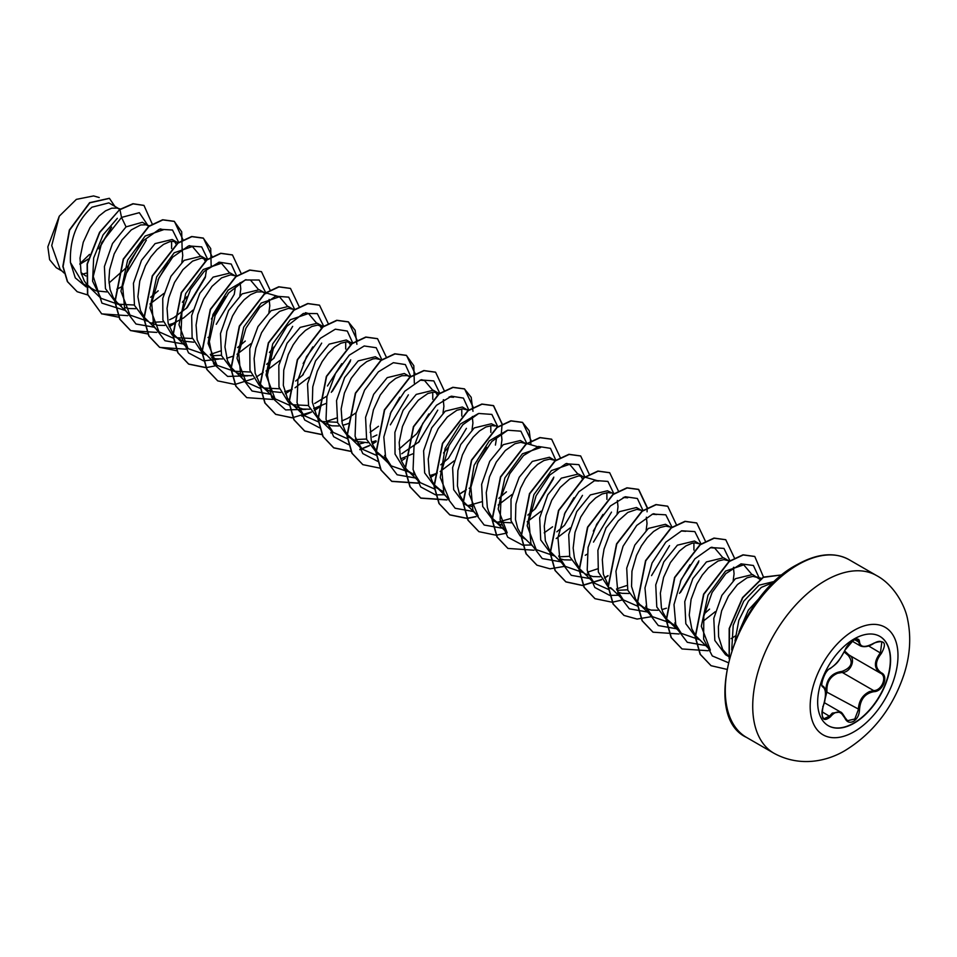 <?xml version="1.0" encoding="UTF-8"?>
<svg xmlns="http://www.w3.org/2000/svg" width="957" height="957" viewBox="0 0 957 957"><rect width="100%" height="100%" fill="white"/><g stroke="black" fill="none" stroke-linecap="round" stroke-linejoin="round"><path stroke-width="1.44" d="M879.782 636.333A51.57 29.775 -60 0 1 887.522 677.7A51.57 29.775 -60 0 1 853.859 723.025A51.57 29.775 -60 0 1 828.212 725.657M854.123 638.965A51.57 29.775 -60 0 1 879.902 636.405A51.57 29.775 -60 0 1 887.809 677.735A51.57 29.775 -60 0 1 854.123 723.181A51.57 29.775 -60 0 1 828.331 725.729A51.57 29.775 -60 0 1 820.436 684.411A51.57 29.775 -60 0 1 854.123 638.965M830.425 668.249C835.963 664.684 840.784 658.691 844.875 650.27L853.524 640.101C857.305 638.199 859.302 638.774 859.518 641.824C860.271 647.458 865.092 647.889 873.98 643.116C884.687 639.455 887.139 642.925 881.313 653.523C874.865 661.742 874.865 668.165 881.313 672.795C888.969 675.953 882.844 691.684 873.98 691.66C865.092 693.299 860.271 699.292 859.518 709.651C859.302 714.903 857.305 718.803 853.524 721.351C849.66 723.229 846.789 722.14 844.875 718.121C840.772 710.572 835.963 710.142 830.425 716.829C823.176 722.475 820.735 718.994 823.116 706.398C826.226 696.241 826.226 689.818 823.116 687.114C818.917 685.966 825.018 670.235 830.425 668.249A0.873 0.73 63.4 0 1 830.114 668.62L830.114 668.62A0.873 0.73 63.4 0 1 829.695 668.68M825.544 694.949L825.795 691.564C825.987 679.578 831.394 672.855 842.004 671.395L842.244 672.448L837.662 673.238C830.078 676.491 826.501 682.568 826.932 691.504L825.137 698.897M845.043 717.882L847.531 720.693L854.792 719.006L858.357 709.651C858.716 701.122 862.424 695.105 869.482 691.612L873.681 690.595C881.971 690.691 887.618 676.168 880.44 673.178L880.464 673.19C873.753 668.321 873.753 661.514 880.44 652.77L881.84 641.92M822.781 706.469L823.187 706.493C821.345 712.056 821.596 716.159 823.905 718.791L829.54 716.099L832.315 713.097L840.485 711.996L844.875 718.121M844.875 650.27L845.055 650.114C837.495 663.536 837.495 662.878 830.114 668.62C824.79 669.649 819.682 687.64 822.697 686.002L822.781 686.049A0.873 0.813 115.6 0 1 823.116 687.114M842.004 671.395C851.551 667.723 853.62 662.388 848.213 655.413L844.206 651.956M762.813 594.488L762.382 594.811A41.474 23.949 -60 0 1 762.394 594.811L748.338 610.147L739.031 631.716M81.548 274.492L86.046 273.176M85.855 275.987L81.022 272.566M118.489 208.47L108.823 202.884L91.98 207.19C76.775 220.935 69.586 239.37 70.435 262.481L83.403 283.99L95.915 290.808L106.706 291.933M119.96 209.344L117.113 208.088L111.694 208.195L105.509 210.875L99.061 215.983L90.042 227.539L83.247 242.265L80.005 258.079L81.07 272.745L84.264 280.844L86.561 284.181L92.434 289.205M147.51 225.23L142.414 222.287L126.061 226.869L112.495 243.545L104.409 266.56L105.461 288.667L116.204 302.926L121.443 305.953L117.34 302.855L113.273 297.591L110.091 289.504L108.883 279.958L109.648 269.575L114.194 253.88L121.898 239.992L131.3 229.895L140.715 224.943L146.134 224.835L149.184 226.247M118.943 304.254L134.351 305.008M124.566 307.424L128.728 308.525L135.727 308.692M178.205 243.006L172.188 239.477L155.082 243.616L141.504 260.304L133.43 283.284L134.47 305.391L145.225 319.686L148.239 321.42L129.973 315.068L120.941 291.203L127.64 260.101L145.177 236.02L163.384 229.764L160.381 228.902M152.761 322.294L163.372 321.755M178.756 242.611L172.571 241.32L169.724 241.702L163.539 244.382L157.092 249.49L150.907 256.751L145.488 265.699L139.758 281.035L137.892 296.718L140.452 310.511L144.591 317.688L158.994 331.816L149.962 307.975L156.649 276.872L174.186 252.78L192.405 246.523L200.18 255.722M150.464 322.712L157.749 325.284L164.736 325.44M168.611 324.782L172.834 323.526M173.097 323.43L183.624 317.915L192.907 310.164M205.552 258.725L201.209 256.225L184.103 260.376L170.932 276.322L162.75 298.369L162.905 320.057L172.188 335.082M176.973 337.749L192.393 338.515M207.226 259.754L201.58 258.079L192.56 261.129L182.954 269.635L174.509 282.447L168.779 297.783L167.056 308.345L168.121 323.011L172.691 333.239M172.942 333.586L188.003 348.575L178.983 324.71L185.67 293.608L203.207 269.527L221.414 263.271L229.202 272.482M174.246 336.433L182.966 341.063L193.757 342.199M234.561 275.484L230.23 272.984L213.112 277.123L199.834 293.309L191.663 315.69L192.118 337.546L201.891 352.332M202.13 352.487L206.281 354.927M210.803 355.801L221.402 355.262M236.798 276.118L230.601 274.826L221.581 277.877L211.975 286.382L203.53 299.206L197.8 314.542L196.077 325.093L197.142 339.759L201.712 349.999M201.963 350.346L217.024 365.323L208.1 343.503L212.933 314.566L228.161 290.055L245.997 279.659M211.617 357.691L215.78 358.791L222.778 358.947M226.642 358.289L232.862 356.255M263.582 292.232L259.239 289.732L242.133 293.883L228.556 310.582L220.481 333.574L221.534 355.657L232.276 369.94L235.29 371.687M235.003 371.268L250.423 372.022M265.256 293.261L262.206 291.849L256.787 291.957L250.602 294.636L244.155 299.756L237.97 307.006L232.539 315.954L226.809 331.289L224.943 346.972L227.515 360.777L231.654 367.943L246.045 382.082L237.013 358.229L243.7 327.127L261.237 303.034L279.456 296.778L287.232 305.989M237.515 372.967L244.801 375.539L251.787 375.706M292.603 308.991L288.26 306.479L271.154 310.63L258.007 326.564L249.801 348.623L249.956 370.311L259.227 385.324M264.024 388.016L279.444 388.769M294.517 309.542L288.631 308.333L279.611 311.384L270.006 319.889L261.56 332.713L255.83 348.049L254.107 358.6L255.172 373.266L259.742 383.506M260.005 383.853L263.402 387.501L270.03 391.329L280.808 392.454M284.684 391.796L290.904 389.762M321.624 325.739L317.281 323.239L300.175 327.39L287.016 343.312L278.822 365.335L278.966 387.047L288.236 402.072M293.045 404.775L308.453 405.517M323.299 326.768L317.652 325.081L311.791 326.481L305.415 330.416L299.027 336.649L293.165 344.807L288.296 354.401L283.75 370.096L283.332 385.396L287.387 398.112L291.442 403.375L295.557 406.474L302.843 409.046L309.829 409.213M313.705 408.555L325.799 403.543M352.092 343.372L346.302 339.986L329.184 344.137L315.607 360.837L307.532 383.853L308.585 405.935L319.327 420.207L322.353 421.941M322.054 421.523L337.474 422.276M341.697 421.02L347.63 418.365M351.542 343.013L346.673 341.84L340.812 343.24L334.424 347.164L328.048 353.396L322.186 361.567L317.317 371.149L312.772 386.855L312.353 402.143L316.396 414.86L320.463 420.123L324.567 423.233L331.852 425.805L338.85 425.961M342.714 425.303L346.948 424.047M347.2 423.951L348.934 423.269M379.654 359.246L375.311 356.746L358.205 360.897L344.64 377.56L336.553 400.564L337.606 422.683L348.348 436.954L357.081 441.584L367.859 442.72M355.753 439.55L366.495 439.036M381.568 359.796L375.694 358.588L372.859 358.971L366.663 361.65L360.227 366.77L351.195 378.314L344.412 393.04L341.159 408.866L342.223 423.52L345.417 431.619L347.714 434.957L353.588 439.981M371.735 442.062L375.957 440.806M408.675 376.005L404.333 373.493L387.226 377.644L373.649 394.344L365.574 417.336L366.615 439.419L377.369 453.714L385.228 458.008M410.134 376.879L407.287 375.623L401.868 375.718L395.684 378.398L389.236 383.518L380.216 395.074L373.433 409.799L370.18 425.614L371.244 440.28L372.596 444.538L376.735 451.716L382.609 456.74M400.756 458.81L412.85 453.797M439.371 393.782L433.354 390.253L416.235 394.404L403.088 410.338L394.882 432.385L395.038 454.085L404.321 469.097M438.593 393.279L433.724 392.095L427.863 393.494L418.257 400.277L409.237 411.821L402.442 426.547L399.201 442.373L400.265 457.027L401.617 461.298L405.756 468.463L408.495 471.275L414.249 474.768M429.777 475.569L434 474.301M434.263 474.205L435.985 473.524M468.38 410.541L462.363 407L445.256 411.151L431.691 427.839L423.604 450.819L424.657 472.925L435.399 487.221L443.258 491.515M467.602 410.027L462.745 408.854L456.884 410.254L447.278 417.025L438.258 428.58L431.463 443.306L428.222 459.121L429.286 473.787L432.468 481.873L434.777 485.223L440.639 490.247M497.951 426.906L491.384 423.76L474.277 427.911L460.7 444.598L452.613 467.614L453.678 489.697L464.42 503.968L467.435 505.715M467.148 505.284L471.825 506.564M494.709 425.973L491.766 425.602L485.893 427.001L479.517 430.925L473.129 437.17L467.267 445.328L462.41 454.922L457.865 470.617L457.446 485.917L459.647 494.805L463.786 501.97L478.189 516.098L469.265 494.279L474.098 465.329L489.326 440.83L507.162 430.435M526.422 444.048L520.405 440.507L503.298 444.658L489.733 461.322L481.646 484.338L482.687 506.444L493.441 520.728L501.301 525.022M496.169 522.043L511.588 522.797M525.644 443.534L520.775 442.361L514.914 443.761L505.308 450.532L496.288 462.087L489.494 476.813L486.252 492.628L487.316 507.294L488.668 511.552L492.807 518.73L498.681 523.742M555.443 460.796L549.426 457.267L532.307 461.418L519.196 477.28L511.002 499.195L511.05 520.859L520.177 535.956M554.665 460.293L549.797 459.109L543.935 460.508L537.547 464.432L531.171 470.677L525.309 478.835L520.441 488.417L515.895 504.124L515.476 519.424L517.689 528.312L521.828 535.477L536.219 549.605L527.187 525.764L533.886 494.649L551.423 470.557L569.63 464.312L577.406 473.512M582.777 476.526L578.435 474.014L561.328 478.165L547.763 494.853L539.676 517.869L540.729 539.975L551.471 554.235L554.486 555.969L536.219 549.605M559.008 556.842L569.618 556.304M584.691 477.076L578.818 475.868L569.798 478.919L560.192 487.424L551.734 500.236L546.004 515.584L544.282 526.135L545.346 540.801L549.928 551.029M550.179 551.376L565.24 566.365L558.685 555.981M559.833 558.721L563.996 559.821L570.982 559.989M613.712 493.824L607.456 490.774L590.349 494.925L576.772 511.6L568.697 534.58L569.738 556.699L580.492 570.982L583.507 572.729M610.769 492.987L607.827 492.616L601.965 494.015L595.589 497.939L589.201 504.183L580.755 516.995L575.025 532.331L573.159 548.014L574.367 557.548L575.719 561.819L579.858 568.984L594.261 583.112L587.694 572.729M585.732 574.009L593.017 576.581L600.003 576.748M640.819 510.033L636.477 507.521L619.358 511.672L606.056 527.881L597.898 550.251L598.352 572.083L608.138 586.868M617.05 590.349L627.66 589.811M642.733 510.583L636.848 509.375L627.828 512.426L618.222 520.931L609.776 533.743L604.046 549.079L602.324 559.642L603.389 574.308L607.958 584.536M617.875 592.227L622.026 593.328L629.024 593.496M669.828 526.781L665.486 524.28L648.379 528.42L634.814 545.095L626.727 568.099L627.78 590.218L638.522 604.489L641.537 606.236M671.742 527.331L665.869 526.123L660.007 527.522L653.619 531.446L647.243 537.69L641.381 545.849L636.513 555.431L631.967 571.138L631.548 586.438L635.592 599.154L639.659 604.405L643.762 607.516L651.047 610.087L658.045 610.255M661.909 609.585L666.395 608.233M698.849 543.54L694.507 541.028L677.4 545.179L663.823 561.879L655.748 584.859L656.789 606.953L667.543 621.237L675.403 625.543M700.763 544.078L694.89 542.882L692.055 543.253L685.858 545.933L679.422 551.053L670.39 562.608L663.608 577.334L660.354 593.149L661.419 607.815L662.77 612.073L666.909 619.251L672.783 624.263M727.87 560.288L723.528 557.787L706.422 561.926L692.844 578.614L684.757 601.642L685.822 623.737L696.564 637.996M728.767 560.814L723.899 559.63L718.037 561.029L708.431 567.8L702.247 575.061L696.828 584.009L691.098 599.345L689.231 615.028L691.791 628.821L695.93 635.998L710.333 650.126L701.302 626.273L707.989 595.17L725.526 571.09L743.733 564.833L751.52 574.033M760.049 579.463L752.549 574.535L735.431 578.686L721.877 595.362L713.79 618.354L714.831 640.46L725.585 654.744L728.6 656.49M757.788 577.561L752.92 576.389L747.058 577.789L737.452 584.56L728.433 596.103L721.638 610.829L718.396 626.656L718.599 636.692L722.655 649.408L728.756 656.406M79.898 264.323L88.235 259.036M98.954 248.844L111.622 227.096M116.79 289.241L122.675 286.263M150.596 297.28L158.228 290.796M176.279 244.442L174.533 241.463M149.974 303.991L163.886 293.416M181.854 262.302L182.751 255.459L182.081 249.155M169.592 319.722L173.516 317.844M173.803 317.688L187.249 307.556L205.253 277.578L206.521 269.312M205.3 261.201L203.554 258.223M216.27 324.303L234.262 294.337L235.542 286.059M208.004 337.498L209.727 336.529M239.884 295.809L240.781 288.966L240.123 282.662M237.647 347.535L245.291 341.051M237.025 354.257L250.937 343.671M268.905 312.556L269.802 305.726L269.144 299.421M266.668 364.294L274.3 357.81M266.046 371.005L279.958 360.43M295.677 381.042L303.321 374.57M321.265 327.964L319.626 325.224M295.055 387.764L308.979 377.178M314.674 403.495L327.043 396.019M332.342 391.317L350.346 361.339M350.286 344.723L348.635 341.984M347.917 418.209L356.064 412.778M372.716 437.002L376.926 434.968M390.372 424.824L408.376 394.846M401.737 453.75L419.393 441.572M437.445 395.229L435.698 392.238M443.007 413.077L443.904 406.247L443.247 399.942M440.77 464.803L448.414 458.331L466.418 428.353M440.148 471.526L454.061 460.939M472.028 429.837L472.925 422.994L472.268 416.69M495.427 445.101L496.695 436.847M469.169 488.273L470.88 487.304M501.049 446.584L501.947 439.753L501.277 433.449M498.812 498.31L506.444 491.838M498.19 505.033L512.103 494.446M527.833 515.069L535.465 508.586L553.469 478.62M527.199 521.78L541.112 511.205M556.842 531.817L564.486 525.345L582.478 495.367M582.526 478.99L580.779 476.012M556.22 538.54L570.133 527.953M593.496 542.093L611.499 512.115M585.241 555.287L586.952 554.318M617.121 513.598L618.007 506.767L617.349 500.463M646.131 530.345L647.028 523.515L646.37 517.211M651.538 575.6L669.529 545.634M680.559 592.359L698.55 562.369M704.28 613.808L709.568 609.107M703.024 621.332L715.226 611.726M733.182 580.612L734.079 573.769L733.421 567.477M731.136 638.606L735.311 635.986M110.677 228.268L99.456 247.624M79.874 263.773L89.527 254.383M61.966 271.01L56.224 267.685L49.62 259.694L47.85 246.834L59.262 216.198L76.369 199.367L93.619 195.934L99.229 197.537M59.262 216.198L51.738 245.602L60.1 269.204L63.999 272.972M126.061 226.869L121.527 217.418L139.315 212.681L147.892 225.445M146.313 240.231L126.91 272.41M86.226 286.933L75.292 277.901L70.435 262.481M125.164 310.451L101.944 303.13L93.236 276.489L101.693 242.695L121.527 217.418L119.936 209.667L133.179 203.865L143.993 205.444L152.307 224.189M87.661 294.947L77.218 291.729L67.6 281.717L63.078 266.536L69.586 230.182L89.838 202.824L109.433 198.374L114.876 206.377M119.697 209.523L99.552 232.312L87.111 263.965L87.494 294.349L101.717 313.884L87.733 294.481L87.35 264.108L99.791 232.455L119.697 209.523L132.939 203.721L143.873 205.372M77.098 291.658L67.361 281.573L62.827 266.405L69.347 230.039L89.599 202.681L109.313 198.302M86.764 260.125L79.886 264.18M140.512 244.011L128.106 266.07L109.026 282.973M731.722 649.982L733.206 625.22L743.709 601.259L758.985 585.206L773.244 581.724M699.543 639.719L681.312 633.378L674.745 622.983M710.285 547.703L714.723 548.074L722.499 557.285M670.534 622.971L652.291 616.619L645.724 606.224M681.264 530.956L685.702 531.326M693.921 542.942L693.921 550.072M689.985 564.702L680.379 581.342M637.685 606.188L623.27 599.872L616.715 589.488M652.255 514.196L656.681 514.567L653.679 513.706M626.644 585.576L616.523 588.95M608.449 589.416L594.261 583.112M623.234 497.449L627.672 497.819L624.67 496.958M597.623 568.829L587.502 572.202M583.483 572.705L565.24 566.365M594.213 480.701L598.651 481.06L585.002 477.16M606.87 492.676L606.905 499.41M602.934 514.447L593.328 531.087M573.913 497.688L564.307 514.34M552.596 526.793L544.198 532.846M494.578 520.644L507.198 532.858L498.178 509.004L504.865 477.902L522.402 453.809L540.609 447.553L526.972 443.653M510.571 518.562L497.126 522.39M481.55 501.815L468.117 505.643M436.536 487.137L449.168 499.351L440.244 477.519L445.077 448.582L460.305 424.071L478.141 413.687M490.797 425.662L490.833 432.397M486.862 447.433L477.256 464.073M434.334 488.907L420.147 482.603L413.591 472.22M449.132 396.928L453.558 397.299L450.556 396.437M461.776 408.914L461.776 416.056M448.235 447.314L443.522 453.02M409.369 472.184L391.138 465.844L384.57 455.46M420.099 380.18L424.537 380.539L432.325 389.75M432.755 392.155L432.755 399.296M428.82 413.926L416.702 433.748L399.117 449.072M376.532 455.412L362.117 449.096L355.549 438.701M399.811 397.167L390.205 413.807M378.493 426.272L370.096 432.325M347.283 438.641L333.096 432.337L326.528 421.929M336.469 418.042L326.421 421.403M318.49 421.905L304.075 415.589L297.519 405.194M345.704 341.9L345.704 349.042M341.781 363.66L327.45 386.006M289.253 405.134L275.066 398.83L266.034 374.977L272.721 343.874L290.27 319.782L308.465 313.537L316.253 322.736M312.76 346.913L303.154 363.552M260.232 388.386L246.045 382.082M274.133 346.805L269.407 352.499M235.255 371.663L217.024 365.323M250.435 280.018L258.223 289.229M220.397 351.028L210.277 354.401M206.257 354.915L188.003 348.575M225.708 296.646L211.377 318.992M173.181 338.12L158.994 331.816M187.082 296.538L182.356 302.245M171.602 241.379L171.602 248.521M167.666 263.139L158.061 279.791M119.194 304.649L100.952 298.309L92.602 281.214L93.654 257.995L103.057 234.92L117.34 218.316M178.684 242.36L172.511 230.027L159.364 229.249L143.466 240.602L129.769 261.405L122.652 286.406L124.697 309.207L136.002 324.016L154.173 327.198M186.208 308.549L205.611 276.118M207.729 259.407L201.676 246.882L188.577 245.925L172.643 257.182L158.886 277.961L151.685 302.998L153.682 325.87L164.987 340.752L183.194 343.958M236.738 276.106L231.223 264.036L219.261 262.17L204.308 271.286L190.539 289.481L181.866 312.676L180.945 335.56L188.553 352.906L203.41 360.825M203.626 360.849L218.842 359.09M265.819 293.715L265.759 292.914M265.735 292.627L259.144 280.018L245.183 279.982L228.651 292.95L215.146 315.559L209.344 341.625L213.674 363.947L227.634 376.424L247.851 375.85M273.247 358.839L292.663 326.373M294.78 309.661L288.727 297.149L275.628 296.192L259.706 307.436L245.937 328.215L238.748 353.265L240.745 376.137L252.05 391.006L270.245 394.212M302.268 375.575L321.684 343.108M323.789 326.361L317.305 313.609L303.369 313.429L286.825 326.301L273.247 348.898L267.386 375L271.68 397.394L285.641 409.919L305.893 409.357M331.301 392.322L350.693 359.868M352.81 343.168L347.307 331.062L335.333 329.184L320.344 338.335L306.563 356.59L297.902 379.845L297.041 402.741L304.745 420.051L319.698 427.863M381.807 359.641L376.197 347.714L364.198 345.979L349.257 355.179L335.548 373.409L326.923 396.569L326.038 419.405L333.658 436.691L348.504 444.586M357.296 444.479L363.923 442.864M410.852 376.675L405.349 364.569L393.363 362.691L378.374 371.842L364.593 390.097L355.944 413.352L355.083 436.248L362.775 453.558L377.728 461.37M418.341 442.589L437.744 410.134M439.861 393.435L433.82 380.91L420.721 379.953L404.787 391.21L391.03 411.988L383.829 437.026L385.827 459.898L397.131 474.768L415.338 477.986M468.882 410.182L463.391 398.088L451.441 396.186L436.476 405.278L422.707 423.473L414.01 446.668L413.077 469.564L420.685 486.922L435.555 494.841M435.77 494.877L444.359 494.733M497.903 426.942L491.85 414.417L478.751 413.46L462.829 424.717L449.06 445.495L441.871 470.533L443.869 493.405L455.173 508.275L473.368 511.493M526.924 443.689L520.871 431.176L507.772 430.219L491.838 441.464L478.081 462.243L470.88 487.28L472.878 510.165L484.182 525.034L502.389 528.24M534.425 509.603L553.828 477.136M555.933 460.449L550.454 448.343L538.492 446.452L523.527 455.544L509.758 473.739L501.073 496.934L500.14 519.83L507.748 537.188L522.606 545.107M522.821 545.131L531.41 545M584.954 477.148L578.877 464.659L565.766 463.738L549.832 475.019L536.087 495.81L528.91 520.847L530.932 543.708L542.248 558.553L560.455 561.747M613.963 493.896L607.898 481.407L594.787 480.486L578.853 491.766L565.108 512.557L557.931 537.595L559.953 560.455L571.269 575.313L589.476 578.495M642.96 510.416L637.362 498.489L625.364 496.755L610.422 505.954L596.701 524.185L588.088 547.356L587.203 570.181L594.823 587.466L609.657 595.362M609.872 595.398L618.497 595.254M671.981 527.163L665.809 514.83L652.662 514.053L636.752 525.417L623.067 546.232L615.949 571.233L618.007 594.034L629.335 608.831L647.518 612.002M679.506 593.364L698.909 560.898M701.003 543.923L694.83 531.59L681.683 530.8L665.785 542.164L652.088 562.967L644.97 587.957L647.016 610.757L658.32 625.567L676.491 628.761M730.035 560.91L723.971 548.421L710.86 547.5L694.938 558.768L681.181 579.547L674.003 604.585L676.013 627.445L687.317 642.314L705.512 645.508M759.057 577.669L753.386 565.479L741.113 563.864L725.873 573.566L712.08 592.503L703.79 616.248L703.646 639.192L712.295 655.94L728.133 662.603M774.249 582.035L761.317 587.383L748.41 601.128L738.816 620.363L734.988 641.023M101.717 313.884L127.76 315.666M182.297 250.028L182.476 248.904M183.098 239.932L174.425 221.438L162.893 219.895L148.957 226.426L123.477 259.239L115.055 301.898L119.996 319.315L130.726 330.632L156.769 332.426M169.293 326.78L172.75 324.59M173.026 324.411L176.148 322.174M211.318 266.776L211.497 265.663M212.119 256.679L203.446 238.197L191.902 236.654L177.966 243.174L152.498 275.999L144.064 318.657L149.017 336.074L159.747 347.391L185.79 349.173M241.14 273.439L232.467 254.957L220.935 253.402L206.987 259.921L181.507 292.746L173.085 335.417L178.038 352.834L188.768 364.15L205.911 367.679M206.078 367.667L214.811 365.933M270.161 290.186L261.488 271.704L249.944 270.161L236.008 276.681L210.528 309.494L202.106 352.152L207.047 369.581L217.789 380.898L234.932 384.439M235.099 384.415L253.354 378.709M256.344 377.046L263.199 372.429M299.17 306.683L290.497 288.452L278.966 286.909L265.029 293.44L239.549 326.253L231.115 368.912L236.068 386.329L246.798 397.645L272.841 399.44M285.353 393.794L292.22 389.188M328.179 323.43L319.518 305.211L307.975 303.668L294.038 310.188L268.57 343.013L260.137 385.671L265.089 403.088L275.819 414.405L293.129 417.922M301.862 416.187L311.384 412.216M314.375 410.553L321.229 405.935M357.212 340.453L348.539 321.959L337.008 320.416L323.059 326.935L297.579 359.76L289.158 402.418L294.11 419.848L304.84 431.164L322.15 434.681M330.883 432.947L333 432.241M386.221 356.937L377.56 338.718L366.017 337.175L352.08 343.695L326.6 376.508L318.179 419.166L323.119 436.595L333.861 447.912L351.004 451.441M359.892 449.694L369.426 445.723M372.417 444.06L376.149 441.679M415.242 373.96L406.569 355.466L395.026 353.923L381.089 360.454L355.621 393.267L347.188 435.925L352.14 453.343L362.87 464.659L380.192 468.188M401.426 460.807L405.158 458.439M443.45 400.804L443.641 399.691M444.263 390.707L435.591 372.225L424.047 370.682L410.11 377.202L384.63 410.027L376.209 452.685L381.161 470.102L391.892 481.419L417.934 483.201M430.447 477.567L437.301 472.949M472.471 417.563L472.662 416.439M473.284 407.467L464.612 388.973L453.068 387.429L439.131 393.949L413.651 426.774L405.23 469.432L410.182 486.862L420.913 498.178L446.955 499.961M459.468 494.314L466.322 489.709M501.492 434.311L501.671 433.198M502.293 424.214L493.633 405.732L482.089 404.177L468.152 410.709L442.672 443.522L434.251 486.18L439.191 503.609L449.922 514.926L467.076 518.455M467.243 518.443L475.964 516.708M531.314 440.974L522.642 422.48L511.098 420.936L497.162 427.456L471.693 460.281L463.26 502.939L468.212 520.357L478.943 531.673L496.085 535.214M496.264 535.202L504.985 533.456M560.335 457.721L551.663 439.239L540.119 437.684L526.183 444.215L500.702 477.029L492.281 519.699L497.233 537.116L507.964 548.433L534.006 550.215M589.356 474.481L580.684 455.987L569.14 454.443L555.204 460.963L529.723 493.788L521.302 536.446L526.242 553.876L536.985 565.192L550.036 568.817L565.132 566.269M618.366 490.965L609.705 472.746L598.161 471.191L584.225 477.722L558.744 510.536L550.311 553.194L555.263 570.623L565.994 581.94L582.49 585.517L601.558 579.751M604.549 578.076L608.018 575.887M647.375 507.712L638.714 489.494L627.17 487.95L613.234 494.47L587.765 527.295L579.332 569.941L584.284 587.371L595.015 598.687L612.157 602.228M612.324 602.216L623.174 599.776M676.408 524.735L667.735 506.253L656.191 504.698L642.255 511.229L616.775 544.043L608.353 586.713L613.305 604.13L624.036 615.447L637.087 619.071L652.196 616.523M705.417 541.219L696.756 523L685.212 521.457L671.276 527.977L645.796 560.79L637.374 603.46L642.314 620.89L653.057 632.194L679.087 633.977M733.636 568.338L733.816 567.226M734.426 557.979L725.765 539.748L714.233 538.205L700.297 544.736L674.817 577.55L666.383 620.208L671.336 637.637L682.066 648.954L708.108 650.736M763.471 577.023L754.786 556.507L743.242 554.964L729.306 561.484L703.838 594.309L695.404 636.955L700.345 654.385L711.087 665.701L726.722 669.326M782.371 574.834L763.351 577.37L742.811 597.67L729.509 628.33L729.222 658.308M101.478 313.752L118.955 317.257M182.141 249.37L181.698 231.785L174.186 221.306L162.642 219.763L148.706 226.283L123.238 259.096L114.804 301.754L119.757 319.183L130.487 330.5L147.976 334.005M169.198 326.552L172.774 324.267M211.162 266.13L210.719 248.545L203.207 238.054L191.663 236.511L177.727 243.042L152.259 275.855L143.825 318.514L148.778 335.943L159.508 347.259L176.818 350.776M232.348 254.885L220.684 253.258L206.748 259.79L181.268 292.603L172.846 335.273L177.799 352.702L188.529 364.007L205.839 367.524M261.369 271.632L249.705 270.018L235.769 276.537L210.289 309.35L201.867 352.02L206.808 369.45L217.67 380.826M290.378 288.38L278.714 286.777L264.778 293.297L239.31 326.11L230.876 368.768L235.829 386.197L246.679 397.574M319.399 305.139L307.735 303.525L293.799 310.044L268.319 342.869L259.897 385.527L264.85 402.957L275.58 414.273L292.136 417.838L311.264 412.012M314.291 410.314L320.164 406.414M356.901 344.293L355.131 330.297L348.3 321.827L336.756 320.272L322.82 326.804L297.34 359.617L288.918 402.287L293.859 419.704L304.601 431.021L322.078 434.526M330.763 432.767L332.821 432.074M377.441 338.646L365.777 337.031L351.841 343.551L326.361 376.364L317.927 419.034L322.88 436.452L333.61 447.768L350.932 451.297M359.784 449.515L369.294 445.519M372.321 443.821L376.173 441.356M414.333 383.123L413.807 365.718L406.33 355.322L394.786 353.779L380.85 360.31L355.382 393.124L346.948 435.782L351.889 453.211L362.751 464.588M435.471 372.153L423.807 370.538L409.871 377.058L384.391 409.883L375.969 452.541L380.922 469.971L391.652 481.275L417.826 483.022M430.363 477.328L436.236 473.416M472.973 411.307L471.203 397.311L464.372 388.841L452.828 387.286L438.892 393.805L413.412 426.631L404.99 469.301L409.931 486.718L420.673 498.035L446.835 499.769M459.384 494.087L463.224 491.623M501.336 433.665L502.066 424.346M502.054 424.083L493.393 405.589L481.85 404.045L467.913 410.565L442.433 443.378L434 486.036L438.952 503.466L449.682 514.782L467.004 518.311M467.172 518.287L475.856 516.529M531.003 444.802L529.233 430.817L522.402 422.336L510.859 420.793L496.922 427.324L471.454 460.138L463.021 502.796L467.961 520.225L478.823 531.602M551.543 439.167L539.88 437.552L525.943 444.072L500.463 476.897L492.042 519.555L496.994 536.985L507.844 548.361M580.564 455.927L568.901 454.3L554.964 460.819L529.484 493.645L521.063 536.303L526.003 553.732L536.865 565.12M609.573 472.674L597.922 471.059L583.985 477.579L558.505 510.392L550.072 553.05L555.024 570.48L565.754 581.796L582.311 585.373L601.439 579.547M604.465 577.849L608.042 575.564M647.076 511.816L647.147 508.107M647.147 507.844L638.475 489.35L626.931 487.807L612.994 494.338L587.514 527.151L579.093 569.81L584.033 587.227L594.895 598.615M667.615 506.181L655.952 504.566L642.015 511.086L616.535 543.911L608.114 586.569L613.054 603.999L623.916 615.375M696.636 522.929L684.973 521.314L671.036 527.833L645.556 560.658L637.123 603.317L642.075 620.746L652.937 632.134M725.645 539.688L713.994 538.073L700.046 544.593L674.577 577.406L666.144 620.064L671.084 637.494L681.946 648.882M754.666 556.436L743.003 554.821L729.067 561.352L703.586 594.165L695.165 636.824L700.105 654.241L710.967 665.629M782.395 574.822L763.267 577.131L742.548 597.575L729.186 628.534L729.114 658.679M825.795 691.564L859.518 709.651M848.955 655.007L848.213 655.413M844.66 651.011L849.015 655.031C856.479 658.129 850.809 672.735 842.244 672.448L873.681 690.595L873.98 691.66M852.113 641.142L860.463 645.963L857.352 639.515C858.01 637.195 847.615 642.637 845.055 650.114L845.055 649.887M847.531 720.693L845.055 717.642C842.866 713.85 841.347 711.972 840.497 712.008L824.348 702.689M881.313 653.523L868.561 645.915M859.518 641.824A0.873 0.706 -179.5 0 1 858.357 641.788L854.697 639.683M822.96 686.133L822.96 686.133C824.755 687.305 825.616 689.865 825.568 693.837C824.719 704.46 824.228 702.271 823.187 706.493L823.116 706.398M821.979 711.733L830.425 716.829M881.313 672.795L880.631 673.285M854.075 731.746A62.097 35.852 -60 0 1 810.172 706.398A62.097 35.852 -60 0 1 854.075 630.352A62.097 35.852 -60 0 1 897.989 655.701A62.097 35.852 -60 0 1 854.075 731.746M773.974 753.267A102.59 59.238 -60 0 1 758.243 671.048A102.59 59.238 -60 0 1 825.269 580.648A102.59 59.238 -60 0 1 876.564 575.564L849.122 559.713A102.59 59.238 120 0 0 797.827 564.797A102.59 59.238 120 0 0 730.801 655.21A102.59 59.238 120 0 0 746.532 737.416L773.974 753.267C800.686 767.861 828.319 760.815 845.641 750.192C873.274 732.99 892.678 707.881 903.851 674.876C910.035 655.976 911.315 637.613 907.691 619.753C905.262 605.721 893.826 584.703 876.564 575.564M746.532 737.416C699.663 715.944 734.701 596.881 796.954 564.714C817.111 553.421 834.504 551.758 849.122 559.713M261.297 386.7L264.311 388.434M290.318 403.447L295.557 406.474M406.39 470.461L411.63 473.488M522.45 537.475L525.477 539.222M609.513 587.73L612.528 589.476M729.485 657.339L726.71 654.672M761.628 578.399L755.863 576.748M743.733 564.833L740.742 563.972M730.095 560.922L726.841 560.001M681.312 633.378L668.68 621.165M714.723 548.074L711.721 547.213M652.291 616.619L639.659 604.405M623.27 599.872L610.638 587.658M569.63 464.312L566.628 463.451M555.993 460.413L552.739 459.48M526.661 443.57L523.718 442.72M468.942 410.146L465.688 409.213M420.147 482.603L407.515 470.389M439.921 393.399L436.667 392.466M391.138 465.844L378.505 453.63M424.537 380.539L421.547 379.69M410.589 376.556L407.646 375.706M362.117 449.096L349.484 436.882M333.096 432.337L320.463 420.123M352.87 343.132L349.616 342.199M304.075 415.589L291.442 403.375M323.849 326.385L320.595 325.452M275.066 398.83L262.433 386.616M308.465 313.525L305.474 312.676M279.456 296.778L262.565 291.945M221.414 263.271L218.423 262.409M207.777 259.371L204.523 258.438M192.405 246.523L189.402 245.662M129.973 315.068L117.34 302.855M149.747 225.864L146.493 224.931M100.952 298.309L88.319 286.095M120.438 209.033L117.472 208.183M848.644 654.827L880.117 672.998M860.463 645.963C864.41 647.47 868.92 646.597 873.968 643.319C877.354 641.31 879.985 640.843 881.864 641.932L881.864 641.932"/></g></svg>
